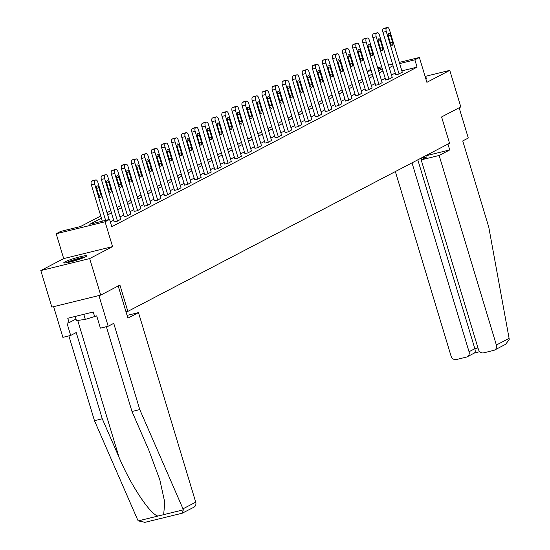 <?xml version="1.0" encoding="UTF-8"?>
<svg xmlns="http://www.w3.org/2000/svg" width="550" height="550" viewBox="0 0 550 550"><rect width="100%" height="100%" fill="white"/><g stroke="black" fill="none" stroke-linecap="round" stroke-linejoin="round"><path stroke-width="0.82" d="M64.934 261.869A11.969 1.203 -16.8 0 0 63.779 262.804A11.969 1.203 -16.8 0 0 72.827 261.284A11.969 1.203 -16.8 0 0 85.539 256.816A11.969 1.203 -16.8 0 0 86.694 255.881A11.969 1.203 -16.8 0 0 77.646 257.4A11.969 1.203 -16.8 0 0 64.934 261.869M367.063 71.266L370.858 69.376M399.321 62.398L419.389 57.475L426.889 82.321L449.769 70.366L460.804 106.899L441.595 116.944L449.536 143.248L127.861 311.382L119.921 285.072L100.712 295.109L51.844 307.093L40.81 270.559L89.677 258.576L112.564 246.613L105.057 221.767L56.196 233.75L60.706 231.392L80.52 226.531L100.746 215.958M112.564 246.613L63.697 258.596L40.81 270.559M63.697 258.596L56.196 233.75M449.769 70.366L425.102 76.416M100.712 295.109L89.677 258.576M126.012 311.836L127.861 311.382M101.413 218.171L89.76 224.262L109.574 219.409L111.781 226.717L417.079 67.141L401.878 70.874M395.257 73.054L391.49 75.027M385.199 78.313L381.432 80.279M375.141 83.566L371.374 85.539M365.09 88.825L361.316 90.791M355.032 94.078L351.264 96.051M344.974 99.337L341.206 101.303M334.916 104.589L331.148 106.562M324.864 109.849L321.09 111.815M314.806 115.101L311.039 117.074M304.748 120.361L300.981 122.327M294.69 125.613L290.923 127.586M284.639 130.873L280.864 132.839M274.581 136.125L270.813 138.098M264.522 141.384L260.755 143.358M254.464 146.637L250.697 148.61M244.413 151.896L240.639 153.869M234.355 157.149L230.587 159.122M224.297 162.408L220.529 164.381M214.246 167.667L210.471 169.634M204.188 172.92L200.413 174.893M194.129 178.179L190.362 180.146M184.071 183.432L180.304 185.405M174.02 188.691L170.246 190.657M163.962 193.944L160.188 195.917M153.904 199.203L150.136 201.169M143.846 204.456L140.078 206.429M133.794 209.715L130.02 211.681M123.736 214.968L119.962 216.941M113.678 220.227L110.344 221.966M114.18 221.891L117.157 221.244L120.677 219.312M124.238 216.631L127.215 215.992L130.735 214.053M134.296 211.372L137.273 210.732L140.793 208.801M144.347 206.119L147.331 205.48L150.851 203.541M154.406 200.86L157.382 200.221L160.903 198.282M164.464 195.607L167.441 194.968L170.961 193.029M174.515 190.348L177.499 189.709L181.019 187.77M184.573 185.096L187.557 184.456L191.077 182.518M194.631 179.836L197.608 179.197L201.128 177.258M204.689 174.584L207.666 173.938L211.186 172.006M214.741 169.324L217.724 168.685L221.244 166.746M224.799 164.072L227.782 163.426L231.303 161.494M234.857 158.812L237.834 158.173L241.354 156.234M244.915 153.56L247.892 152.914L251.412 150.982M254.966 148.301L257.95 147.661L261.47 145.722M265.024 143.048L268.008 142.402L271.528 140.47M275.082 137.789L278.059 137.149L281.579 135.211M285.141 132.536L288.118 131.89L291.637 129.958M295.192 127.277L298.176 126.637L301.696 124.699M305.25 122.017L308.234 121.378L311.754 119.446M315.308 116.765L318.285 116.126L321.805 114.187M325.366 111.506L328.343 110.866L331.863 108.927M335.418 106.253L338.401 105.614L341.921 103.675M345.476 100.994L348.459 100.354L351.979 98.416M355.534 95.741L358.511 95.102L362.031 93.163M365.592 90.482L368.569 89.843L372.089 87.904M375.643 85.229L378.627 84.583L382.147 82.651M385.701 79.97L388.685 79.331L392.205 77.392M395.759 74.718L398.736 74.071L402.256 72.139M419.389 57.475L414.872 59.833L399.671 63.566M417.079 67.141L414.872 59.833M109.574 219.409L105.057 221.767M377.637 67.719L381.7 66.722M388.479 65.058L392.542 64.061M382.051 67.884L377.987 68.881M371.216 70.544L367.146 71.541M107.03 212.671L110.804 210.705M117.088 207.419L120.863 205.446M127.146 202.159L130.914 200.193M137.204 196.907L140.972 194.934M147.256 191.647L151.03 189.681M157.314 186.395L161.088 184.422M167.372 181.136L171.139 179.163M177.43 175.883L181.197 173.91M187.481 170.624L191.256 168.651M197.539 165.371L201.314 163.398M207.597 160.112L211.365 158.139M217.656 154.853L221.423 152.886M227.707 149.6L231.481 147.627M237.765 144.341L241.539 142.374M247.823 139.088L251.591 137.115M257.881 133.829L261.649 131.863M267.933 128.576L271.707 126.603M277.991 123.317L281.765 121.351M288.049 118.064L291.816 116.091M298.107 112.805L301.874 110.839M308.158 107.552L311.933 105.579M318.216 102.293L321.991 100.327M328.274 97.041L332.042 95.067M338.332 91.781L342.1 89.808M348.384 86.529L352.158 84.556M358.442 81.269L362.209 79.296M368.5 76.017L372.268 74.044M378.558 70.758L382.326 68.784M393.051 65.746L389.283 67.719M382.993 71.005L379.225 72.971M372.941 76.258L369.167 78.231M362.883 81.517L359.109 83.483M352.825 86.769L349.058 88.743M342.767 92.029L338.999 93.995M332.716 97.281L328.941 99.254M322.657 102.541L318.883 104.507M312.599 107.793L308.832 109.766M302.541 113.052L298.774 115.019M292.49 118.305L288.716 120.278M282.432 123.564L278.657 125.537M272.374 128.817L268.606 130.79M262.316 134.076L258.548 136.049M252.264 139.329L248.49 141.302M242.206 144.588L238.432 146.561M232.148 149.847L228.381 151.814M222.09 155.1L218.322 157.073M212.039 160.359L208.264 162.326M201.981 165.612L198.206 167.585M191.923 170.871L188.155 172.838M181.864 176.124L178.097 178.097M171.813 181.383L168.039 183.349M161.755 186.636L157.981 188.609M151.697 191.895L147.929 193.861M141.639 197.147L137.871 199.121M131.588 202.407L127.813 204.373M121.529 207.659L117.755 209.633M111.471 212.919L107.704 214.892M425.865 78.932A11.969 1.203 -16.8 0 0 426.807 78.121A11.969 1.203 -16.8 0 0 425.569 77.956M105.627 220.378L94.621 183.92A3.066 1.423 76.2 0 1 95.026 180.324L95.672 179.988A3.066 1.423 76.2 0 1 95.824 179.926A3.066 1.423 76.2 0 1 97.845 182.236L109.099 219.526M92.682 180.716A3.066 1.423 -103.8 0 0 92.524 180.737A3.066 1.423 -103.8 0 0 92.373 180.799L91.726 181.136A3.066 1.423 -103.8 0 0 91.321 184.731L102.328 221.183M96.786 188.877A2.454 1.134 -103.8 0 1 97.233 185.955A2.454 1.134 -103.8 0 1 98.849 187.798L100.966 194.817A2.454 1.134 -103.8 0 1 100.526 197.739A2.454 1.134 -103.8 0 1 98.904 195.896L96.786 188.877M85.236 256.967A11.894 1.196 -16.8 0 0 65.594 262.9M75.185 316.442L76.443 320.602L85.312 319.399L96.704 315.906M83.779 314.332L85.312 319.399M66.578 262.749A10.361 1.038 163.2 0 1 75.288 259.518A10.361 1.038 163.2 0 1 84.336 257.386M79.633 259.188A9.591 0.962 -16.8 0 0 71.486 261.649M118.202 285.972L127.909 318.134L138.483 312.606L195.718 502.171A4.606 4.056 62.4 0 1 193.889 507.224L182.346 513.136L183.308 509.843L182.992 508.826L139.769 409.578L113.733 323.345L108.192 326.239L100.402 328.151L96.697 315.879L94.579 316.394L93.259 312.008L67.767 318.257L69.094 322.644L66.976 323.159L70.682 335.438L76.23 332.544L102.266 418.77L94.469 420.681L137.692 519.929L138.236 520.891L144.966 522.301M102.266 418.77L119.054 457.332C130.57 484.825 149.896 514.051 157.898 516.072L163.646 514.663L164.794 502.418L159.809 479.737L148.768 450.044L131.979 411.489L106.377 326.686M70.682 335.438L62.893 337.349L53.625 306.659L98.924 295.549L108.192 326.239M94.469 420.681L68.867 335.885M138.483 312.606L127.084 315.404M139.769 409.578L131.979 411.489M69.094 322.644L75.969 319.048M509.101 338.374L509.19 339.515L505.691 344.252L494.546 350.075A4.606 4.056 -117.6 0 0 496.375 345.029L509.101 338.374L488.778 227.157L462.743 140.931L468.291 138.029L459.154 107.766M395.354 171.572L451.076 356.139A4.606 4.056 -117.6 0 0 456.362 359.549L466.4 357.087A4.606 4.056 -117.6 0 0 467.211 356.785A4.606 4.056 -117.6 0 0 469.04 351.732L474.842 348.7C475.509 351.34 475.276 352.791 474.134 353.045M412.012 162.862L469.04 351.732M420.502 158.428L426.986 156.839L421.183 159.871L478.418 349.429A4.606 4.056 -117.6 0 0 483.697 352.846L493.735 350.384A4.606 4.056 -117.6 0 0 494.546 350.075M421.183 159.871L439.141 155.464L496.375 345.029M425.274 155.932L449.714 149.937L439.141 155.464M447.947 144.079L449.714 149.937M417.814 159.83L474.842 348.7L477.964 347.93M117.48 221.079L104.679 178.661A3.066 1.423 76.2 0 1 105.084 175.065L105.731 174.728A3.066 1.423 76.2 0 1 105.882 174.673A3.066 1.423 76.2 0 1 107.896 176.976L120.704 219.395M102.74 175.464A3.066 1.423 -103.8 0 0 102.575 175.484A3.066 1.423 -103.8 0 0 102.424 175.539L101.784 175.876A3.066 1.423 -103.8 0 0 101.372 179.472L114.208 221.973M106.844 183.624A2.454 1.134 -103.8 0 1 107.291 180.696A2.454 1.134 -103.8 0 1 108.907 182.545L111.024 189.558A2.454 1.134 -103.8 0 1 110.578 192.479A2.454 1.134 -103.8 0 1 108.962 190.637L106.844 183.624M127.538 215.82L114.73 173.408A3.066 1.423 76.2 0 1 115.142 169.812L115.782 169.476A3.066 1.423 76.2 0 1 115.933 169.414A3.066 1.423 76.2 0 1 117.954 171.724L130.762 214.136M112.798 170.204A3.066 1.423 -103.8 0 0 112.633 170.225A3.066 1.423 -103.8 0 0 112.482 170.28L111.836 170.617A3.066 1.423 -103.8 0 0 111.43 174.219L124.259 216.714M116.902 178.365A2.454 1.134 -103.8 0 1 117.349 175.443A2.454 1.134 -103.8 0 1 118.965 177.286L121.083 184.305A2.454 1.134 -103.8 0 1 120.636 187.227A2.454 1.134 -103.8 0 1 119.02 185.384L116.902 178.365M137.596 210.567L124.788 168.149A3.066 1.423 76.2 0 1 125.194 164.553L125.84 164.216A3.066 1.423 76.2 0 1 125.991 164.161A3.066 1.423 76.2 0 1 128.012 166.464L140.821 208.883M122.849 164.952A3.066 1.423 -103.8 0 0 122.691 164.972A3.066 1.423 -103.8 0 0 122.54 165.028L121.894 165.364A3.066 1.423 -103.8 0 0 121.488 168.96L134.317 211.461M126.961 173.113A2.454 1.134 -103.8 0 1 127.407 170.184A2.454 1.134 -103.8 0 1 129.023 172.033L131.141 179.046A2.454 1.134 -103.8 0 1 130.694 181.968A2.454 1.134 -103.8 0 1 129.078 180.125L126.961 173.113M147.654 205.308L134.846 162.896A3.066 1.423 76.2 0 1 135.252 159.301L135.898 158.964A3.066 1.423 76.2 0 1 136.049 158.902A3.066 1.423 76.2 0 1 138.071 161.212L150.872 203.624M132.907 159.692A3.066 1.423 -103.8 0 0 132.749 159.713A3.066 1.423 -103.8 0 0 132.598 159.768L131.952 160.105A3.066 1.423 -103.8 0 0 131.546 163.708L144.375 206.202M137.012 167.853A2.454 1.134 -103.8 0 1 137.459 164.931A2.454 1.134 -103.8 0 1 139.074 166.774L141.192 173.793A2.454 1.134 -103.8 0 1 140.752 176.715A2.454 1.134 -103.8 0 1 139.129 174.866L137.012 167.853M157.706 200.056L144.904 157.637A3.066 1.423 76.2 0 1 145.31 154.041L145.956 153.704A3.066 1.423 76.2 0 1 146.108 153.649A3.066 1.423 76.2 0 1 148.122 155.953L160.93 198.371M142.966 154.44A3.066 1.423 -103.8 0 0 142.801 154.454A3.066 1.423 -103.8 0 0 142.649 154.516L142.01 154.853A3.066 1.423 -103.8 0 0 141.597 158.448L154.433 200.949M147.07 162.601A2.454 1.134 -103.8 0 1 147.517 159.672A2.454 1.134 -103.8 0 1 149.132 161.521L151.25 168.534A2.454 1.134 -103.8 0 1 150.803 171.456A2.454 1.134 -103.8 0 1 149.188 169.613L147.07 162.601M167.764 194.796L154.956 152.384A3.066 1.423 76.2 0 1 155.368 148.789L156.007 148.452A3.066 1.423 76.2 0 1 156.159 148.39A3.066 1.423 76.2 0 1 158.18 150.7L170.988 193.112M153.024 149.181A3.066 1.423 -103.8 0 0 152.859 149.201A3.066 1.423 -103.8 0 0 152.708 149.256L152.061 149.593A3.066 1.423 -103.8 0 0 151.656 153.196L164.484 195.69M157.128 157.341A2.454 1.134 -103.8 0 1 157.575 154.419A2.454 1.134 -103.8 0 1 159.191 156.262L161.308 163.281A2.454 1.134 -103.8 0 1 160.861 166.203A2.454 1.134 -103.8 0 1 159.246 164.354L157.128 157.341M177.822 189.544L165.014 147.125A3.066 1.423 76.2 0 1 165.419 143.529L166.066 143.192A3.066 1.423 76.2 0 1 166.217 143.137A3.066 1.423 76.2 0 1 168.238 145.441L181.046 187.859M163.075 143.928A3.066 1.423 -103.8 0 0 162.917 143.942A3.066 1.423 -103.8 0 0 162.766 144.004L162.119 144.341A3.066 1.423 -103.8 0 0 161.714 147.936L174.542 190.431M167.186 152.082A2.454 1.134 -103.8 0 1 167.633 149.16A2.454 1.134 -103.8 0 1 169.249 151.009L171.366 158.022A2.454 1.134 -103.8 0 1 170.919 160.944A2.454 1.134 -103.8 0 1 169.304 159.101L167.186 152.082M187.873 184.284L175.072 141.873A3.066 1.423 76.2 0 1 175.478 138.277L176.124 137.933A3.066 1.423 76.2 0 1 176.275 137.878A3.066 1.423 76.2 0 1 178.296 140.188L191.097 182.6M173.133 138.669A3.066 1.423 -103.8 0 0 172.975 138.689A3.066 1.423 -103.8 0 0 172.824 138.744L172.178 139.081A3.066 1.423 -103.8 0 0 171.772 142.677L184.601 185.178M177.238 146.829A2.454 1.134 -103.8 0 1 177.684 143.907A2.454 1.134 -103.8 0 1 179.3 145.75L181.417 152.769A2.454 1.134 -103.8 0 1 180.971 155.691A2.454 1.134 -103.8 0 1 179.355 153.842L177.238 146.829M197.931 179.032L185.13 136.613A3.066 1.423 76.2 0 1 185.536 133.017L186.182 132.681A3.066 1.423 76.2 0 1 186.333 132.626A3.066 1.423 76.2 0 1 188.347 134.929L201.156 177.341M183.191 133.416A3.066 1.423 -103.8 0 0 183.026 133.43A3.066 1.423 -103.8 0 0 182.875 133.492L182.236 133.829A3.066 1.423 -103.8 0 0 181.823 137.424L194.659 179.919M187.296 141.57A2.454 1.134 -103.8 0 1 187.742 138.648A2.454 1.134 -103.8 0 1 189.358 140.498L191.476 147.51A2.454 1.134 -103.8 0 1 191.029 150.432A2.454 1.134 -103.8 0 1 189.413 148.589L187.296 141.57M207.989 173.772L195.181 131.361A3.066 1.423 76.2 0 1 195.594 127.758L196.233 127.421A3.066 1.423 76.2 0 1 196.384 127.366A3.066 1.423 76.2 0 1 198.406 129.676L211.214 172.088M193.249 128.157A3.066 1.423 -103.8 0 0 193.084 128.178A3.066 1.423 -103.8 0 0 192.933 128.233L192.287 128.569A3.066 1.423 -103.8 0 0 191.881 132.165L204.71 174.666M197.354 136.317A2.454 1.134 -103.8 0 1 197.801 133.396A2.454 1.134 -103.8 0 1 199.416 135.238L201.534 142.251A2.454 1.134 -103.8 0 1 201.087 145.179A2.454 1.134 -103.8 0 1 199.471 143.33L197.354 136.317M218.048 168.513L205.239 126.101A3.066 1.423 76.2 0 1 205.645 122.506L206.291 122.169A3.066 1.423 76.2 0 1 206.442 122.114A3.066 1.423 76.2 0 1 208.464 124.417L221.272 166.829M203.301 122.904A3.066 1.423 -103.8 0 0 203.143 122.918A3.066 1.423 -103.8 0 0 202.991 122.98L202.345 123.317A3.066 1.423 -103.8 0 0 201.939 126.912L214.768 169.407M207.412 131.058A2.454 1.134 -103.8 0 1 207.859 128.136A2.454 1.134 -103.8 0 1 209.474 129.979L211.592 136.998A2.454 1.134 -103.8 0 1 211.145 139.92A2.454 1.134 -103.8 0 1 209.529 138.078L207.412 131.058M228.099 163.261L215.298 120.849A3.066 1.423 76.2 0 1 215.703 117.246L216.349 116.909A3.066 1.423 76.2 0 1 216.501 116.854A3.066 1.423 76.2 0 1 218.522 119.164L231.323 161.576M213.359 117.645A3.066 1.423 -103.8 0 0 213.201 117.666A3.066 1.423 -103.8 0 0 213.049 117.721L212.403 118.058A3.066 1.423 -103.8 0 0 211.998 121.653L224.826 164.154M217.463 125.806A2.454 1.134 -103.8 0 1 217.91 122.884A2.454 1.134 -103.8 0 1 219.526 124.726L221.643 131.739A2.454 1.134 -103.8 0 1 221.196 134.667A2.454 1.134 -103.8 0 1 219.581 132.818L217.463 125.806M238.157 158.001L225.356 115.589A3.066 1.423 76.2 0 1 225.761 111.994L226.407 111.657A3.066 1.423 76.2 0 1 226.559 111.595A3.066 1.423 76.2 0 1 228.573 113.905L241.381 156.317M223.417 112.386A3.066 1.423 -103.8 0 0 223.252 112.406A3.066 1.423 -103.8 0 0 223.101 112.468L222.461 112.805A3.066 1.423 -103.8 0 0 222.049 116.401L234.884 158.895M227.521 120.546A2.454 1.134 -103.8 0 1 227.968 117.624A2.454 1.134 -103.8 0 1 229.584 119.467L231.701 126.486A2.454 1.134 -103.8 0 1 231.254 129.408A2.454 1.134 -103.8 0 1 229.639 127.566L227.521 120.546M248.215 152.749L235.407 110.337A3.066 1.423 76.2 0 1 235.819 106.734L236.459 106.397A3.066 1.423 76.2 0 1 236.61 106.343A3.066 1.423 76.2 0 1 238.631 108.646L251.439 151.064M233.468 107.133A3.066 1.423 -103.8 0 0 233.31 107.154A3.066 1.423 -103.8 0 0 233.159 107.209L232.512 107.546A3.066 1.423 -103.8 0 0 232.107 111.141L244.936 153.642M237.579 115.294A2.454 1.134 -103.8 0 1 238.026 112.365A2.454 1.134 -103.8 0 1 239.642 114.214L241.759 121.227A2.454 1.134 -103.8 0 1 241.312 124.156A2.454 1.134 -103.8 0 1 239.697 122.306L237.579 115.294M258.273 147.489L245.465 105.078A3.066 1.423 76.2 0 1 245.871 101.482L246.517 101.145A3.066 1.423 76.2 0 1 246.668 101.083A3.066 1.423 76.2 0 1 248.689 103.393L261.498 145.805M243.526 101.874A3.066 1.423 -103.8 0 0 243.368 101.894A3.066 1.423 -103.8 0 0 243.217 101.956L242.571 102.293A3.066 1.423 -103.8 0 0 242.165 105.889L254.994 148.383M247.637 110.034A2.454 1.134 -103.8 0 1 248.084 107.113A2.454 1.134 -103.8 0 1 249.7 108.955L251.817 115.974A2.454 1.134 -103.8 0 1 251.371 118.896A2.454 1.134 -103.8 0 1 249.755 117.054L247.637 110.034M268.324 142.237L255.523 99.818A3.066 1.423 76.2 0 1 255.929 96.223L256.575 95.886A3.066 1.423 76.2 0 1 256.726 95.831A3.066 1.423 76.2 0 1 258.748 98.134L271.549 140.553M253.584 96.621A3.066 1.423 -103.8 0 0 253.426 96.642A3.066 1.423 -103.8 0 0 253.275 96.697L252.629 97.034A3.066 1.423 -103.8 0 0 252.223 100.629L265.052 143.131M257.689 104.782A2.454 1.134 -103.8 0 1 258.136 101.853A2.454 1.134 -103.8 0 1 259.751 103.703L261.869 110.715A2.454 1.134 -103.8 0 1 261.422 113.644A2.454 1.134 -103.8 0 1 259.806 111.794L257.689 104.782M278.382 136.978L265.581 94.566A3.066 1.423 76.2 0 1 265.987 90.97L266.633 90.633A3.066 1.423 76.2 0 1 266.784 90.571A3.066 1.423 76.2 0 1 268.799 92.881L281.607 135.293M263.643 91.362A3.066 1.423 -103.8 0 0 263.478 91.382A3.066 1.423 -103.8 0 0 263.326 91.438L262.68 91.781A3.066 1.423 -103.8 0 0 262.274 95.377L275.11 137.871M267.747 99.522A2.454 1.134 -103.8 0 1 268.194 96.601A2.454 1.134 -103.8 0 1 269.809 98.443L271.927 105.463A2.454 1.134 -103.8 0 1 271.48 108.384A2.454 1.134 -103.8 0 1 269.864 106.542L267.747 99.522M288.441 131.725L275.632 89.306A3.066 1.423 76.2 0 1 276.038 85.711L276.684 85.374A3.066 1.423 76.2 0 1 276.836 85.319A3.066 1.423 76.2 0 1 278.857 87.622L291.665 130.041M273.694 86.109A3.066 1.423 -103.8 0 0 273.536 86.13A3.066 1.423 -103.8 0 0 273.384 86.185L272.738 86.522A3.066 1.423 -103.8 0 0 272.332 90.118L285.161 132.619M277.805 94.27A2.454 1.134 -103.8 0 1 278.252 91.341A2.454 1.134 -103.8 0 1 279.868 93.191L281.985 100.203A2.454 1.134 -103.8 0 1 281.538 103.125A2.454 1.134 -103.8 0 1 279.923 101.282L277.805 94.27M298.499 126.466L285.691 84.054A3.066 1.423 76.2 0 1 286.096 80.458L286.743 80.121A3.066 1.423 76.2 0 1 286.894 80.059A3.066 1.423 76.2 0 1 288.915 82.369L301.723 124.781M283.752 80.85A3.066 1.423 -103.8 0 0 283.594 80.871A3.066 1.423 -103.8 0 0 283.442 80.926L282.796 81.263A3.066 1.423 -103.8 0 0 282.391 84.865L295.219 127.359M287.863 89.011A2.454 1.134 -103.8 0 1 288.303 86.089A2.454 1.134 -103.8 0 1 289.926 87.931L292.043 94.951A2.454 1.134 -103.8 0 1 291.596 97.873A2.454 1.134 -103.8 0 1 289.981 96.03L287.863 89.011M308.55 121.213L295.749 78.794A3.066 1.423 76.2 0 1 296.154 75.199L296.801 74.862A3.066 1.423 76.2 0 1 296.952 74.807A3.066 1.423 76.2 0 1 298.973 77.11L311.774 119.529M293.81 75.597A3.066 1.423 -103.8 0 0 293.652 75.618A3.066 1.423 -103.8 0 0 293.494 75.673L292.854 76.01A3.066 1.423 -103.8 0 0 292.449 79.606L305.278 122.107M297.914 83.758A2.454 1.134 -103.8 0 1 298.361 80.829A2.454 1.134 -103.8 0 1 299.977 82.679L302.094 89.691A2.454 1.134 -103.8 0 1 301.647 92.613A2.454 1.134 -103.8 0 1 300.032 90.771L297.914 83.758M318.608 115.954L305.807 73.542A3.066 1.423 76.2 0 1 306.212 69.946L306.852 69.609A3.066 1.423 76.2 0 1 307.01 69.547A3.066 1.423 76.2 0 1 309.024 71.858L321.832 114.269M303.868 70.338A3.066 1.423 -103.8 0 0 303.703 70.359A3.066 1.423 -103.8 0 0 303.552 70.414L302.906 70.751A3.066 1.423 -103.8 0 0 302.5 74.353L315.336 116.848M307.972 78.499A2.454 1.134 -103.8 0 1 308.419 75.577A2.454 1.134 -103.8 0 1 310.035 77.419L312.153 84.439A2.454 1.134 -103.8 0 1 311.706 87.361A2.454 1.134 -103.8 0 1 310.09 85.511L307.972 78.499M328.666 110.701L315.858 68.282A3.066 1.423 76.2 0 1 316.264 64.687L316.91 64.35A3.066 1.423 76.2 0 1 317.061 64.295A3.066 1.423 76.2 0 1 319.082 66.598L331.891 109.017M313.919 65.086A3.066 1.423 -103.8 0 0 313.761 65.099A3.066 1.423 -103.8 0 0 313.61 65.161L312.964 65.498A3.066 1.423 -103.8 0 0 312.558 69.094L325.387 111.588M318.031 73.239A2.454 1.134 -103.8 0 1 318.478 70.317A2.454 1.134 -103.8 0 1 320.093 72.167L322.211 79.179A2.454 1.134 -103.8 0 1 321.764 82.101A2.454 1.134 -103.8 0 1 320.148 80.259L318.031 73.239M338.724 105.442L325.916 63.03A3.066 1.423 76.2 0 1 326.322 59.434L326.968 59.097A3.066 1.423 76.2 0 1 327.119 59.036A3.066 1.423 76.2 0 1 329.141 61.346L341.949 103.757M323.978 59.826A3.066 1.423 -103.8 0 0 323.819 59.847A3.066 1.423 -103.8 0 0 323.668 59.902L323.022 60.239A3.066 1.423 -103.8 0 0 322.616 63.841L335.445 106.336M328.089 67.987A2.454 1.134 -103.8 0 1 328.529 65.065A2.454 1.134 -103.8 0 1 330.151 66.907L332.269 73.927A2.454 1.134 -103.8 0 1 331.822 76.849A2.454 1.134 -103.8 0 1 330.206 74.999L328.089 67.987M348.776 100.189L335.974 57.771A3.066 1.423 76.2 0 1 336.38 54.175L337.026 53.838A3.066 1.423 76.2 0 1 337.178 53.783A3.066 1.423 76.2 0 1 339.199 56.086L352 98.505M334.036 54.574A3.066 1.423 -103.8 0 0 333.877 54.588A3.066 1.423 -103.8 0 0 333.719 54.649L333.08 54.986A3.066 1.423 -103.8 0 0 332.674 58.582L345.503 101.076M338.14 62.727A2.454 1.134 -103.8 0 1 338.587 59.806A2.454 1.134 -103.8 0 1 340.202 61.655L342.32 68.667A2.454 1.134 -103.8 0 1 341.873 71.589A2.454 1.134 -103.8 0 1 340.257 69.747L338.14 62.727M358.834 94.93L346.032 52.518A3.066 1.423 76.2 0 1 346.438 48.916L347.077 48.579A3.066 1.423 76.2 0 1 347.236 48.524A3.066 1.423 76.2 0 1 349.25 50.834L362.058 93.246M344.094 49.314A3.066 1.423 -103.8 0 0 343.929 49.335A3.066 1.423 -103.8 0 0 343.778 49.39L343.131 49.727A3.066 1.423 -103.8 0 0 342.726 53.323L355.561 95.824M348.198 57.475A2.454 1.134 -103.8 0 1 348.645 54.553A2.454 1.134 -103.8 0 1 350.261 56.396L352.378 63.415A2.454 1.134 -103.8 0 1 351.931 66.337A2.454 1.134 -103.8 0 1 350.316 64.487L348.198 57.475M368.892 89.671L356.084 47.259A3.066 1.423 76.2 0 1 356.489 43.663L357.136 43.326A3.066 1.423 76.2 0 1 357.287 43.271A3.066 1.423 76.2 0 1 359.308 45.574L372.116 87.986M354.145 44.062A3.066 1.423 -103.8 0 0 353.987 44.076A3.066 1.423 -103.8 0 0 353.836 44.138L353.189 44.474A3.066 1.423 -103.8 0 0 352.784 48.07L365.612 90.564M358.256 52.216A2.454 1.134 -103.8 0 1 358.703 49.294A2.454 1.134 -103.8 0 1 360.319 51.143L362.436 58.156A2.454 1.134 -103.8 0 1 361.989 61.078A2.454 1.134 -103.8 0 1 360.374 59.235L358.256 52.216M378.95 84.418L366.142 42.006A3.066 1.423 76.2 0 1 366.547 38.404L367.194 38.067A3.066 1.423 76.2 0 1 367.345 38.012A3.066 1.423 76.2 0 1 369.366 40.322L382.168 82.734M364.203 38.802A3.066 1.423 -103.8 0 0 364.045 38.823A3.066 1.423 -103.8 0 0 363.894 38.878L363.248 39.215A3.066 1.423 -103.8 0 0 362.842 42.811L375.671 85.312M368.308 46.963A2.454 1.134 -103.8 0 1 368.754 44.041A2.454 1.134 -103.8 0 1 370.377 45.884L372.494 52.896A2.454 1.134 -103.8 0 1 372.047 55.825A2.454 1.134 -103.8 0 1 370.432 53.976L368.308 46.963M389.001 79.159L376.2 36.747A3.066 1.423 76.2 0 1 376.606 33.151L377.252 32.814A3.066 1.423 76.2 0 1 377.403 32.759A3.066 1.423 76.2 0 1 379.424 35.062L392.226 77.474M374.261 33.55A3.066 1.423 -103.8 0 0 374.103 33.564A3.066 1.423 -103.8 0 0 373.945 33.626L373.306 33.962A3.066 1.423 -103.8 0 0 372.9 37.558L385.729 80.052M378.366 41.704A2.454 1.134 -103.8 0 1 378.812 38.782A2.454 1.134 -103.8 0 1 380.428 40.624L382.546 47.644A2.454 1.134 -103.8 0 1 382.099 50.566A2.454 1.134 -103.8 0 1 380.483 48.723L378.366 41.704M399.059 73.906L386.258 31.494A3.066 1.423 76.2 0 1 386.664 27.892L387.303 27.555A3.066 1.423 76.2 0 1 387.461 27.5A3.066 1.423 76.2 0 1 389.476 29.81L402.284 72.222M384.319 28.291A3.066 1.423 -103.8 0 0 384.154 28.311A3.066 1.423 -103.8 0 0 384.003 28.366L383.357 28.703A3.066 1.423 -103.8 0 0 382.951 32.299L395.787 74.8M388.424 36.451A2.454 1.134 -103.8 0 1 388.871 33.529A2.454 1.134 -103.8 0 1 390.486 35.372L392.604 42.384A2.454 1.134 -103.8 0 1 392.157 45.313A2.454 1.134 -103.8 0 1 390.541 43.464L388.424 36.451M91.321 184.731L94.621 183.92M91.726 181.136L95.026 180.324M92.373 180.799L95.672 179.988M98.849 187.798L96.656 188.341M100.966 194.817L98.746 195.36M138.236 520.891L157.898 516.072M163.646 514.663L183.308 509.843M182.992 508.826L195.718 502.171M77.722 320.43L119.054 457.332M101.372 179.472L104.679 178.661M101.784 175.876L105.084 175.065M102.424 175.539L105.731 174.728M108.907 182.545L106.714 183.081M111.024 189.558L108.804 190.107M111.43 174.219L114.73 173.408M111.836 170.617L115.142 169.812M112.482 170.28L115.782 169.476M118.965 177.286L116.772 177.829M121.083 184.305L118.862 184.848M121.488 168.96L124.788 168.149M121.894 165.364L125.194 164.553M122.54 165.028L125.84 164.216M129.023 172.033L126.823 172.569M131.141 179.046L128.913 179.589M131.546 163.708L134.846 162.896M131.952 160.105L135.252 159.301M132.598 159.768L135.898 158.964M139.074 166.774L136.881 167.317M141.192 173.793L138.971 174.336M141.597 158.448L144.904 157.637M142.01 154.853L145.31 154.041M142.649 154.516L145.956 153.704M149.132 161.521L146.939 162.058M151.25 168.534L149.029 169.077M151.656 153.196L154.956 152.384M152.061 149.593L155.368 148.789M152.708 149.256L156.007 148.452M159.191 156.262L156.998 156.798M161.308 163.281L159.088 163.824M161.714 147.936L165.014 147.125M162.119 144.341L165.419 143.529M162.766 144.004L166.066 143.192M169.249 151.009L167.049 151.546M171.366 158.022L169.139 158.565M171.772 142.677L175.072 141.873M172.178 139.081L175.478 138.277M172.824 138.744L176.124 137.933M179.3 145.75L177.107 146.286M181.417 152.769L179.197 153.312M181.823 137.424L185.13 136.613M182.236 133.829L185.536 133.017M182.875 133.492L186.182 132.681M189.358 140.498L187.165 141.034M191.476 147.51L189.255 148.053M191.881 132.165L195.181 131.361M192.287 128.569L195.594 127.758M192.933 128.233L196.233 127.421M199.416 135.238L197.223 135.774M201.534 142.251L199.306 142.801M201.939 126.912L205.239 126.101M202.345 123.317L205.645 122.506M202.991 122.98L206.291 122.169M209.474 129.979L207.274 130.522M211.592 136.998L209.364 137.541M211.998 121.653L215.298 120.849M212.403 118.058L215.703 117.246M213.049 117.721L216.349 116.909M219.526 124.726L217.333 125.262M221.643 131.739L219.423 132.289M222.049 116.401L225.356 115.589M222.461 112.805L225.761 111.994M223.101 112.468L226.407 111.657M229.584 119.467L227.391 120.01M231.701 126.486L229.481 127.029M232.107 111.141L235.407 110.337M232.512 107.546L235.819 106.734M233.159 107.209L236.459 106.397M239.642 114.214L237.449 114.751M241.759 121.227L239.532 121.777M242.165 105.889L245.465 105.078M242.571 102.293L245.871 101.482M243.217 101.956L246.517 101.145M249.7 108.955L247.5 109.498M251.817 115.974L249.59 116.517M252.223 100.629L255.523 99.818M252.629 97.034L255.929 96.223M253.275 96.697L256.575 95.886M259.751 103.703L257.558 104.239M261.869 110.715L259.648 111.265M262.274 95.377L265.581 94.566M262.68 91.781L265.987 90.97M263.326 91.438L266.633 90.633M269.809 98.443L267.616 98.986M271.927 105.463L269.706 106.006M272.332 90.118L275.632 89.306M272.738 86.522L276.038 85.711M273.384 86.185L276.684 85.374M279.868 93.191L277.674 93.727M281.985 100.203L279.757 100.753M282.391 84.865L285.691 84.054M282.796 81.263L286.096 80.458M283.442 80.926L286.743 80.121M289.926 87.931L287.726 88.474M292.043 94.951L289.816 95.494M292.449 79.606L295.749 78.794M292.854 76.01L296.154 75.199M293.494 75.673L296.801 74.862M299.977 82.679L297.784 83.215M302.094 89.691L299.874 90.234M302.5 74.353L305.807 73.542M302.906 70.751L306.212 69.946M303.552 70.414L306.852 69.609M310.035 77.419L307.842 77.956M312.153 84.439L309.932 84.982M312.558 69.094L315.858 68.282M312.964 65.498L316.264 64.687M313.61 65.161L316.91 64.35M320.093 72.167L317.9 72.703M322.211 79.179L319.983 79.722M322.616 63.841L325.916 63.03M323.022 60.239L326.322 59.434M323.668 59.902L326.968 59.097M330.151 66.907L327.951 67.444M332.269 73.927L330.041 74.47M332.674 58.582L335.974 57.771M333.08 54.986L336.38 54.175M333.719 54.649L337.026 53.838M340.202 61.655L338.009 62.191M342.32 68.667L340.099 69.211M342.726 53.323L346.032 52.518M343.131 49.727L346.438 48.916M343.778 49.39L347.077 48.579M350.261 56.396L348.067 56.932M352.378 63.415L350.157 63.958M352.784 48.07L356.084 47.259M353.189 44.474L356.489 43.663M353.836 44.138L357.136 43.326M360.319 51.143L358.119 51.679M362.436 58.156L360.209 58.699M362.842 42.811L366.142 42.006M363.248 39.215L366.547 38.404M363.894 38.878L367.194 38.067M370.377 45.884L368.177 46.42M372.494 52.896L370.267 53.446M372.9 37.558L376.2 36.747M373.306 33.962L376.606 33.151M373.945 33.626L377.252 32.814M380.428 40.624L378.235 41.168M382.546 47.644L380.325 48.187M382.951 32.299L386.258 31.494M383.357 28.703L386.664 27.892M384.003 28.366L387.303 27.555M390.486 35.372L388.293 35.908M392.604 42.384L390.383 42.934M92.524 180.737L95.824 179.926M182.566 513.116L144.292 522.5M467.211 356.785L474.533 352.956M479.799 351.684L474.451 352.997M102.575 175.484L105.882 174.673M112.633 170.225L115.933 169.414M122.691 164.972L125.991 164.161M132.749 159.713L136.049 158.902M142.801 154.454L146.108 153.649M152.859 149.201L156.159 148.39M162.917 143.942L166.217 143.137M172.975 138.689L176.275 137.878M183.026 133.43L186.333 132.626M193.084 128.178L196.384 127.366M203.143 122.918L206.442 122.114M213.201 117.666L216.501 116.854M223.252 112.406L226.559 111.595M233.31 107.154L236.61 106.343M243.368 101.894L246.668 101.083M253.426 96.642L256.726 95.831M263.478 91.382L266.784 90.571M273.536 86.13L276.836 85.319M283.594 80.871L286.894 80.059M293.652 75.618L296.952 74.807M303.703 70.359L307.01 69.547M313.761 65.099L317.061 64.295M323.819 59.847L327.119 59.036M333.877 54.588L337.178 53.783M343.929 49.335L347.236 48.524M353.987 44.076L357.287 43.271M364.045 38.823L367.345 38.012M374.103 33.564L377.403 32.759M384.154 28.311L387.461 27.5"/></g></svg>
